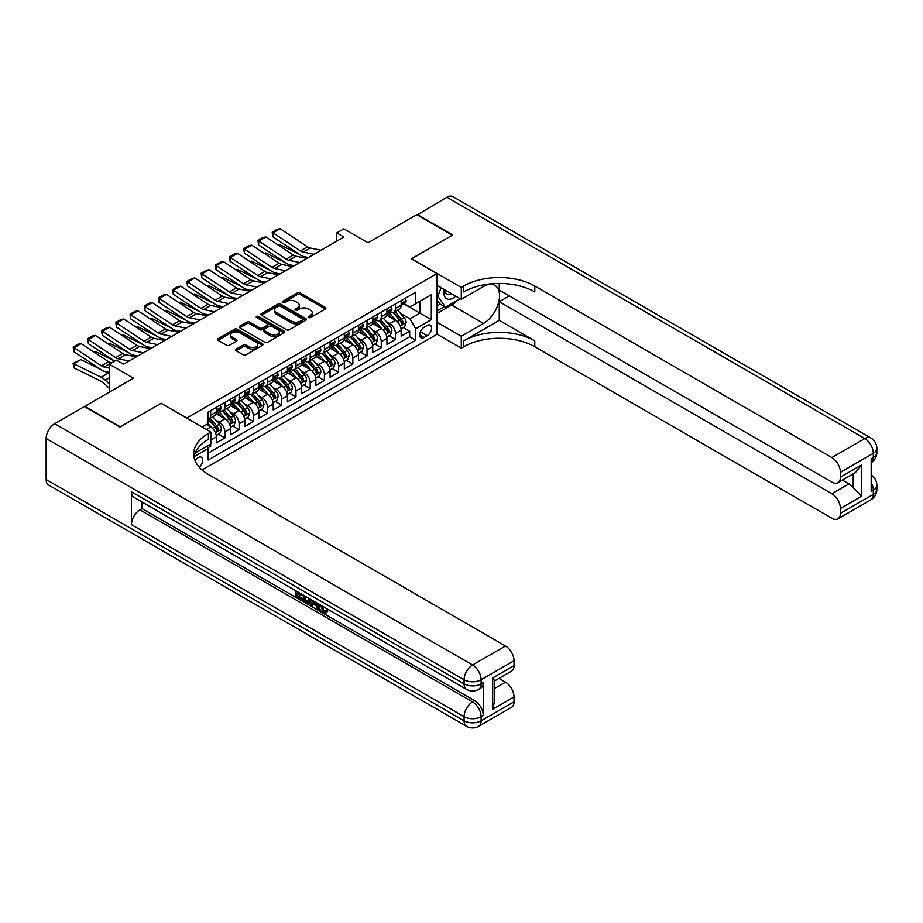 <?xml version="1.0" encoding="UTF-8"?>
<svg xmlns="http://www.w3.org/2000/svg" width="923" height="923" viewBox="0 0 923 923"><rect width="100%" height="100%" fill="white"/><g stroke="black" fill="none" stroke-linecap="round" stroke-linejoin="round"><path stroke-width="1.38" d="M308.524 317.57A1.385 0.796 0 0 0 310.486 317.57L325.3 309.02A1.973 1.142 0 0 0 325.888 308.213A1.973 1.142 0 0 0 325.3 307.405L300.194 292.903A1.973 1.142 0 0 0 297.402 292.903L282.576 301.463A1.385 0.796 0 0 0 282.173 302.029A1.385 0.796 0 0 0 282.576 302.594A1.385 0.796 0 0 0 284.526 302.594L286.442 301.486A6.311 3.646 0 0 1 295.372 301.486L297.471 302.686A6.311 3.646 0 0 1 299.317 305.271A6.311 3.646 0 0 1 297.471 307.844L295.556 308.951A1.385 0.796 0 0 0 295.141 309.517A1.385 0.796 0 0 0 295.556 310.082A1.385 0.796 0 0 0 297.506 310.082L299.421 308.974A6.311 3.646 0 0 1 308.351 308.974L310.44 310.186A6.311 3.646 0 0 1 312.297 312.759A6.311 3.646 0 0 1 310.44 315.343L308.524 316.451A1.385 0.796 0 0 0 308.12 317.016A1.385 0.796 0 0 0 308.524 317.57L308.524 316.451M199.299 467.257A6.438 3.715 120 0 0 202.564 461.673A6.438 3.715 120 0 0 201.399 457.243A6.438 3.715 120 0 0 198.18 457.566A6.438 3.715 120 0 0 195.088 460.739M236.15 349.136A1.973 1.142 0 0 0 235.573 349.932A1.973 1.142 0 0 0 236.15 350.74L243.187 354.813A1.973 1.142 0 0 0 245.98 354.813L262.444 345.306A1.973 1.142 0 0 0 263.02 344.498A1.973 1.142 0 0 0 262.444 343.691L237.326 329.199A1.973 1.142 0 0 0 234.546 329.199L218.082 338.695A1.973 1.142 0 0 0 217.493 339.502A1.973 1.142 0 0 0 218.082 340.31L226.585 345.225A1.973 1.142 0 0 0 229.377 345.225L236.426 341.152A1.973 1.142 0 0 0 237.003 340.356A1.973 1.142 0 0 0 236.426 339.549L232.204 337.114A5.284 3.046 0 0 1 230.658 334.957A5.284 3.046 0 0 1 233.911 332.142A5.284 3.046 0 0 1 239.668 332.799L256.202 342.341A5.284 3.046 0 0 1 257.748 344.498A5.284 3.046 0 0 1 254.494 347.313A5.284 3.046 0 0 1 248.737 346.656L245.98 345.064A1.973 1.142 0 0 0 243.187 345.064L236.15 349.136L236.15 350.74L243.187 346.702L243.187 345.064M161.225 403.397L186.804 418.004L436.994 273.566L411.404 258.786L452.27 235.192L416.735 214.678L368.046 242.784L343.887 228.835L336.78 232.942L343.887 237.038L123.555 364.25L116.448 360.143L109.341 364.25L109.341 392.148M161.225 403.236L120.348 426.83L84.812 406.305L133.5 378.199L109.341 364.25M286.58 329.753A1.973 1.142 0 0 0 289.372 329.753L305.836 320.258A1.973 1.142 0 0 0 306.413 319.45A1.973 1.142 0 0 0 305.836 318.643L280.73 304.14A1.973 1.142 0 0 0 277.938 304.14L261.474 313.647A1.973 1.142 0 0 0 260.897 314.455A1.973 1.142 0 0 0 261.474 315.262L286.58 329.753M257.205 317.87A1.385 0.796 0 0 1 258.613 318.066L258.613 316.427L284.146 331.172A1.973 1.142 0 0 1 284.722 331.968A1.973 1.142 0 0 1 284.146 332.776L267.682 342.283A1.973 1.142 0 0 1 264.889 342.283L239.772 327.78L239.772 326.177A1.973 1.142 0 0 0 239.195 326.984A1.973 1.142 0 0 0 239.772 327.78M239.772 326.177L246.822 322.104A1.973 1.142 0 0 1 249.614 322.104L259.801 327.988A1.973 1.142 0 0 0 262.582 327.988L267.266 325.288A1.973 1.142 0 0 0 267.843 324.481A1.973 1.142 0 0 0 267.266 323.673L256.652 317.558A1.385 0.796 0 0 1 256.248 316.993A1.385 0.796 0 0 1 257.102 316.254A1.385 0.796 0 0 1 258.613 316.427M207.733 447.851L210.686 446.155L208.84 445.082M210.825 440.075L216.374 436.879L216.374 442.867L224.9 437.952L218.439 434.214M215.647 420.046L219.213 422.111A8.042 4.638 60 0 1 224.9 431.952L230.588 428.676L230.588 434.664L239.115 429.737L232.654 426.011M229.862 411.843L233.427 413.896A8.042 4.638 60 0 1 239.115 423.749L244.803 420.461L244.803 426.461L253.329 421.534L246.868 417.796M244.076 403.628L247.652 405.693A8.042 4.638 60 0 1 253.329 415.546L259.017 412.258L259.017 418.246L267.543 413.331L261.082 409.593M258.29 395.425L261.867 397.49A8.042 4.638 60 0 1 267.543 407.331L273.231 404.055L273.231 410.043L281.757 405.116L275.296 401.39M272.504 387.222L276.081 389.275A8.042 4.638 60 0 1 281.757 399.128L287.445 395.84L287.445 401.84L295.983 396.913L289.51 393.175M286.718 379.007L290.295 381.072A8.042 4.638 60 0 1 295.983 390.925L301.659 387.637L301.659 393.625L310.197 388.71L303.725 384.972M300.933 370.804L304.509 372.869A8.042 4.638 60 0 1 310.197 382.71L315.874 379.434L315.874 385.422L324.411 380.495L317.939 376.769M315.147 362.601L318.723 364.654A8.042 4.638 60 0 1 324.411 374.507L330.088 371.219L330.088 377.219L338.626 372.292L332.153 368.554M329.373 354.386L332.938 356.451A8.042 4.638 60 0 1 338.626 366.304L344.314 363.016L344.314 369.004L352.84 364.089L346.367 360.351M343.587 346.183L347.152 348.248A8.042 4.638 60 0 1 352.84 358.089L358.528 354.813L358.528 360.801L367.054 355.874L360.581 352.148M357.801 337.98L361.366 340.033A8.042 4.638 60 0 1 367.054 349.886L372.742 346.598L372.742 352.598L381.268 347.671L374.796 343.933M372.015 329.765L375.58 331.83A8.042 4.638 60 0 1 381.268 341.683L386.956 338.395L386.956 344.383L395.482 339.468L395.482 333.468A8.042 4.638 -120 0 0 389.794 323.627L386.229 321.562M389.01 335.73L395.482 339.468M216.374 436.879A8.042 4.638 -120 0 0 210.686 427.026L206.429 424.568M230.588 428.676A8.042 4.638 -120 0 0 224.9 418.823L216.109 413.746M244.803 420.461A8.042 4.638 -120 0 0 239.115 410.62L230.323 405.543M259.017 412.258A8.042 4.638 -120 0 0 253.329 402.405L244.537 397.34M273.231 404.055A8.042 4.638 -120 0 0 267.543 394.202L258.752 389.125M287.445 395.84A8.042 4.638 -120 0 0 281.757 385.999L272.977 380.922M301.659 387.637A8.042 4.638 -120 0 0 295.983 377.784L287.191 372.719M315.874 379.434A8.042 4.638 -120 0 0 310.197 369.581L301.406 364.504M330.088 371.219A8.042 4.638 -120 0 0 324.411 361.378L315.62 356.301M344.314 363.016A8.042 4.638 -120 0 0 338.626 353.174L329.834 348.098M358.528 354.813A8.042 4.638 -120 0 0 352.84 344.96L344.048 339.883M372.742 346.598A8.042 4.638 -120 0 0 367.054 336.757L358.262 331.68M386.956 338.395A8.042 4.638 -120 0 0 381.268 328.553L372.477 323.477M427.176 325.507L424.049 327.319A6.23 3.6 120 0 0 419.988 332.811A6.23 3.6 120 0 0 420.934 337.806A6.23 3.6 120 0 0 424.049 337.495L427.176 335.684A6.23 3.6 120 0 0 431.249 330.192A6.23 3.6 120 0 0 430.303 325.208A6.23 3.6 120 0 0 427.176 325.507M202.022 469.945L436.994 334.288L436.994 273.566M206.81 446.259L208.125 448.532L208.125 460.023L415.673 340.206L415.673 328.715L409.985 318.862L400.444 313.359M208.125 448.532L193.992 456.7M202.16 427.026L208.125 423.588L208.125 412.096L415.673 292.268L415.673 303.759L431.306 294.737L431.306 319.681L415.673 328.715M219.143 410.25L219.213 410.285A8.042 4.638 60 0 0 223.239 410.689L228.927 407.401A8.042 4.638 -120 0 0 230.588 403.72L230.588 399.128M233.357 402.036L233.427 402.082A8.042 4.638 60 0 0 237.453 402.486L243.141 399.197A8.042 4.638 -120 0 0 244.803 395.517L244.803 390.925M247.572 393.833L247.652 393.879A8.042 4.638 60 0 0 251.667 394.271L257.355 390.994A8.042 4.638 -120 0 0 259.017 387.314L259.017 382.71M261.786 385.629L261.867 385.664A8.042 4.638 60 0 0 265.882 386.068L271.57 382.78A8.042 4.638 -120 0 0 273.231 379.099L273.231 374.507M276 377.415L276.081 377.461A8.042 4.638 60 0 0 280.096 377.865L285.784 374.576A8.042 4.638 -120 0 0 287.445 370.896L287.445 366.304M290.214 369.212L290.295 369.258A8.042 4.638 60 0 0 294.31 369.65L299.998 366.373A8.042 4.638 -120 0 0 301.659 362.693L301.659 358.089M304.428 361.008L304.509 361.043A8.042 4.638 60 0 0 308.524 361.447L314.212 358.159A8.042 4.638 -120 0 0 315.874 354.478L315.874 349.886M318.643 352.794L318.723 352.84A8.042 4.638 60 0 0 322.738 353.244L328.426 349.955A8.042 4.638 -120 0 0 330.088 346.275L330.088 341.683M332.857 344.591L332.938 344.637A8.042 4.638 60 0 0 336.953 345.029L342.641 341.752A8.042 4.638 -120 0 0 344.314 338.072L344.314 333.468M347.083 336.387L347.152 336.422A8.042 4.638 60 0 0 351.167 336.826L356.855 333.538A8.042 4.638 -120 0 0 358.528 329.857L358.528 325.265M361.297 328.173L361.366 328.219A8.042 4.638 60 0 0 365.381 328.623L371.069 325.334A8.042 4.638 -120 0 0 372.742 321.654L372.742 317.062M375.511 319.969L375.58 320.016A8.042 4.638 60 0 0 379.607 320.408L385.283 317.131A8.042 4.638 -120 0 0 386.956 313.451L386.956 308.847M208.125 453.124L409.697 336.757L409.697 331.253L401.17 336.18L401.17 330.192A8.042 4.638 -120 0 0 395.482 320.339L386.691 315.262M389.725 311.766L389.794 311.801A8.042 4.638 -120 0 0 393.821 312.205A8.042 4.638 -120 0 0 395.482 308.524L395.482 303.932M393.821 312.205L399.497 308.917A8.042 4.638 -120 0 0 401.17 305.236L401.17 300.644M210.686 410.62L210.686 415.212A8.042 4.638 60 0 1 209.025 418.892A8.042 4.638 60 0 1 208.125 419.215M209.025 418.892L214.713 415.615A8.042 4.638 -120 0 0 216.374 411.935L216.374 407.331M224.9 402.405L224.9 407.008A8.042 4.638 60 0 1 223.239 410.689M239.115 394.202L239.115 398.794A8.042 4.638 60 0 1 237.453 402.486M253.329 385.999L253.329 390.591A8.042 4.638 60 0 1 251.667 394.271M267.543 377.784L267.543 382.387A8.042 4.638 60 0 1 265.882 386.068M281.757 369.581L281.757 374.173A8.042 4.638 60 0 1 280.096 377.865M295.983 361.378L295.983 365.969A8.042 4.638 60 0 1 294.31 369.65M310.197 353.163L310.197 357.766A8.042 4.638 60 0 1 308.524 361.447M324.411 344.96L324.411 349.563A8.042 4.638 60 0 1 322.738 353.244M338.626 336.757L338.626 341.348A8.042 4.638 60 0 1 336.953 345.029M352.84 328.542L352.84 333.145A8.042 4.638 60 0 1 351.167 336.826M367.054 320.339L367.054 324.942A8.042 4.638 60 0 1 365.381 328.623M381.268 312.136L381.268 316.727A8.042 4.638 60 0 1 379.607 320.408M381.268 341.683L381.268 347.671M367.054 349.886L367.054 355.874M352.84 358.089L352.84 364.089M338.626 366.304L338.626 372.292M324.411 374.507L324.411 380.495M310.197 382.71L310.197 388.71M295.983 390.925L295.983 396.913M281.757 399.128L281.757 405.116M267.543 407.331L267.543 413.331M253.329 415.546L253.329 421.534M239.115 423.749L239.115 429.737M224.9 431.952L224.9 437.952M210.686 444.021L210.686 446.155M409.985 318.862L419.93 313.116L419.93 301.302L431.306 294.737M403.651 303.725L431.306 319.681M403.939 303.552L409.985 307.047L415.673 303.759M336.78 232.942L336.78 241.145M403.224 327.527L409.697 331.253M409.697 336.757L415.673 340.206M309.078 317.766L310.44 316.981A6.311 3.646 0 0 0 312.297 314.397L312.297 312.759M299.317 305.271L299.317 306.909A6.311 3.646 0 0 1 297.471 309.493L296.098 310.278M325.3 307.405L325.3 309.02L300.194 294.541A1.973 1.142 0 0 0 297.402 294.541L283.13 302.79M305.813 320.269L280.73 305.778A1.973 1.142 0 0 0 277.938 305.778L261.497 315.274L261.474 313.647M302.352 320.016A1.385 0.796 0 0 0 302.756 319.45A1.385 0.796 0 0 0 302.352 318.885L280.304 306.159A1.385 0.796 0 0 0 278.354 306.159L276.335 307.324A6.311 3.646 0 0 0 274.477 309.897A6.311 3.646 0 0 0 276.335 312.482L291.403 321.181A6.311 3.646 0 0 0 300.333 321.181L302.352 320.016L302.352 321.654A1.385 0.796 0 0 0 302.756 321.089L302.756 319.45M274.477 309.897L274.477 311.547A6.311 3.646 0 0 0 276.335 314.12L276.335 312.482M302.352 321.654L300.333 322.819A6.311 3.646 0 0 1 291.403 322.819L276.335 314.12M239.795 327.803L246.822 323.742L246.822 322.104M267.843 324.481L267.843 326.119A1.973 1.142 0 0 1 267.266 326.927L262.582 329.626A1.973 1.142 0 0 1 259.801 329.626L249.614 323.742A1.973 1.142 0 0 0 246.822 323.742M258.613 318.066L284.122 332.799M270.37 334.091A5.284 3.046 0 0 0 276.115 334.749A5.284 3.046 0 0 0 279.381 331.934A5.284 3.046 0 0 0 277.835 329.776L272.008 326.419A1.973 1.142 0 0 0 269.216 326.419L264.543 329.119A1.973 1.142 0 0 0 263.966 329.915A1.973 1.142 0 0 0 264.543 330.722L270.37 334.091L270.37 335.73A5.284 3.046 0 0 0 276.115 336.387A5.284 3.046 0 0 0 279.381 333.572L279.381 331.934M263.966 329.915L263.966 331.565A1.973 1.142 0 0 0 264.543 332.361L264.543 330.722M270.37 335.73L264.543 332.361M257.748 344.498L257.748 346.137A5.284 3.046 0 0 1 254.494 348.952A5.284 3.046 0 0 1 248.737 348.294L245.98 346.702A1.973 1.142 0 0 0 243.187 346.702M230.658 334.957L230.658 336.595A5.284 3.046 0 0 0 232.204 338.753L232.204 337.114M236.426 339.549L236.426 341.152L232.204 338.753M262.444 343.691L262.444 345.306L237.326 330.838A1.973 1.142 0 0 0 234.546 330.838L218.105 340.322M401.044 328.784L404.724 326.661L406.143 322.554A5.33 3.081 -120 0 0 404.066 317.558L397.571 310.036M278.458 245.195L279.911 244.687L299.214 254.217M304.002 256.582L307.244 258.186M396.267 320.858L388.848 312.262M392.044 318.354L387.741 313.37A12.76 7.372 -120 0 0 387.348 312.932M393.094 312.493L399.659 320.096A5.33 3.081 60 0 1 401.563 323.765C402.359 324.838 402.936 324.515 403.27 322.785A5.33 3.081 -120 0 0 401.367 319.116L394.871 311.593M393.475 312.366L400.536 320.546A2.711 1.569 60 0 1 401.217 321.608L403.27 322.785M401.563 323.765L401.943 324.4M279.911 244.687L278.723 245.368M313.947 254.321L303.136 252.106A10.049 5.803 60 0 1 300.436 250.918L273.058 232.827L272.804 236.773L300.183 254.863A15.08 8.699 -120 0 0 304.221 256.64L308.444 257.505M404.932 298.464L406.143 300.563A5.33 3.081 60 0 1 405.035 302.917L402.336 304.475A5.33 3.081 -120 0 0 403.27 303.252L403.155 302.779M321.054 250.214L310.243 247.999A10.049 5.803 60 0 1 307.544 246.822L280.165 228.719L273.058 232.827L272.204 232.181L277.177 229.308L280.165 228.719M401.343 304.728L401.367 304.728A5.33 3.081 -120 0 0 402.336 304.475M402.578 302.859L403.27 303.252L401.563 304.232A5.33 3.081 60 0 1 401.17 304.994M272.804 236.773L272.204 232.181M444.263 289.499A13.072 7.546 120 0 0 448.509 299.294A13.072 7.546 120 0 0 455.731 296.121M445.117 289.984A8.942 5.169 120 0 0 446.963 294.172A8.942 5.169 120 0 0 448.278 294.575A8.942 5.169 120 0 0 451.509 293.687M460.162 298.671L445.451 307.163L439.763 303.886L436.994 299.94M445.451 307.163L437.779 296.248L441.102 287.676M436.994 295.798L437.779 296.248M417.161 214.921L446.87 197.28L864.793 438.563A12.057 6.969 120 0 1 870.816 437.964A12.057 12.057 0 0 1 876.85 448.405A12.057 6.969 180 0 1 873.32 453.331L840.415 472.334A12.057 6.969 -120 0 0 831.877 457.566L864.793 438.563A12.057 6.969 60 0 1 873.32 453.331L873.32 457.439L871.185 458.673L871.185 491.498L873.32 490.263L873.32 494.37A12.057 6.969 60 0 1 870.816 499.885L837.911 518.888A12.057 6.969 -120 0 0 840.415 513.373L873.32 494.37A12.057 6.969 0 0 0 876.85 489.444A12.057 12.057 0 0 1 870.816 499.885M417.161 214.436L452.697 234.95L411.543 258.867M436.994 322.231L461.292 336.26L483.548 323.419A22.614 13.06 120 0 0 498.316 303.494A22.614 13.06 120 0 0 494.855 285.369A22.614 13.06 120 0 0 483.548 286.488L461.292 299.329L461.292 287.434L463.715 286.038A50.257 29.017 180 0 1 534.786 286.038L831.877 457.566M461.292 336.26L461.292 348.167L463.715 346.771A50.257 29.017 180 0 1 534.786 346.771L831.877 518.288A12.057 6.969 -120 0 0 837.911 518.888M499.251 320.339L463.715 340.864A50.257 29.017 180 0 1 534.786 340.864L499.251 320.339L499.251 301.706L509.346 295.879M499.251 283.442L499.251 290.053L831.877 482.094A12.057 6.969 -120 0 0 837.911 482.694A12.057 6.969 -120 0 0 840.415 477.179L861.736 464.869L861.736 496.216L853.198 487.69L853.198 473.868M861.736 496.216L840.415 508.527L840.415 513.373M840.415 508.527A12.057 6.969 -120 0 0 831.877 493.759L848.941 483.906A12.057 6.969 60 0 1 853.198 487.69M499.251 301.706L831.877 493.759M446.87 197.28A12.057 6.969 -60 0 1 452.905 196.68L870.816 437.964M436.994 285.299L461.292 299.329M411.543 258.705L461.292 287.434M436.994 334.126L461.292 348.167M840.415 472.334L840.415 477.179M842.376 480.122L848.941 483.906M463.715 286.038L463.715 291.945A50.257 29.017 180 0 1 534.786 291.945L534.786 286.038M837.911 482.694L855.356 472.622L861.736 464.869M457.97 299.94A22.614 13.06 -60 0 1 451.705 305.04L436.994 313.532M436.994 310.901L444.459 306.598M436.994 305.974L440.19 304.129M321.596 605.638L324.227 611.153L325.219 611.499M320.569 605.096L323.096 611.811L324.758 612.007L326.627 610.068L327.827 611.084L325.692 613.334L323.2 613.01C320.581 611.234 319.266 608.765 319.254 605.603L319.346 604.392M313.612 604.311L311.928 606.365L310.647 605.626L312.805 600.608M318.216 603.734L319.912 609.665L318.781 610.322L317.5 609.584L316.531 605.996L312.897 603.896L311.928 606.365M297.76 593.639L297.76 595.739L302.779 598.646L302.779 599.777L301.648 600.435L295.418 596.835L295.418 590.57M302.236 594.516L301.106 595.577L296.618 592.981L296.618 596.396L297.76 595.739M131.435 491.821L464.073 683.862A12.057 6.969 120 0 0 466.565 689.389L133.939 497.347A12.057 6.969 -60 0 1 131.435 491.821L131.435 524.656A12.057 6.969 -60 0 1 139.973 509.877L142.096 508.654L474.734 700.695A12.057 6.969 60 0 1 483.26 715.463L483.26 682.639A12.057 6.969 60 0 1 480.756 688.154L478.633 689.389A12.057 6.969 -120 0 0 481.125 683.862L483.26 682.639M142.096 508.654L142.096 502.054M311.42 599.812L310.243 603.042L309.101 603.7L306.344 603.146L303.286 601.381L303.286 595.116M119.921 427.072L161.075 403.316L210.825 432.033L208.413 433.429A50.257 29.017 -0 0 0 193.692 453.954A50.257 29.017 -0 0 0 208.413 474.468L505.504 645.996A12.057 6.969 60 0 1 514.03 660.764L481.125 679.766L481.125 683.862A12.057 6.969 -0 0 1 464.073 683.862L464.073 679.766L46.15 438.483A12.057 6.969 -60 0 1 54.676 423.703L84.385 406.558L119.921 427.072M210.825 432.033L210.825 443.94L195.111 453.008M492.709 677.92L494.474 680.586L494.474 701.676L492.709 709.268L492.709 677.92L514.03 665.61L514.03 660.764M514.03 665.61A12.057 6.969 60 0 1 511.538 671.125L494.474 680.978M46.15 479.51L464.073 720.794A12.057 6.969 120 0 0 466.565 726.32L48.654 485.036A12.057 6.969 -60 0 1 46.15 479.51L46.15 438.483M498.951 678.393L505.504 682.189A12.057 6.969 60 0 1 514.03 696.957L492.709 709.268M483.26 715.463L481.125 716.698L481.125 720.794L514.03 701.803L514.03 696.957M514.03 701.803A12.057 6.969 60 0 1 511.538 707.318L478.633 726.32A12.057 6.969 -120 0 0 481.125 720.794A12.057 6.969 -0 0 1 464.073 720.794L464.073 716.698L131.435 524.656M208.413 433.429L208.413 439.336A50.257 29.017 -0 0 0 193.957 456.908M296.618 596.396L301.648 599.292L302.779 598.646M301.648 599.292L301.648 600.435M296.618 591.274L301.602 594.147M301.106 594.435L301.106 595.577M310.197 599.108L309.101 603.7M304.486 595.808L304.486 600.942L308.259 602.419L308.997 598.416M310.29 600.446L311.397 599.8M305.628 596.466L305.628 600.285L309.401 601.761M304.486 600.942L305.628 600.285M306.251 601.958L307.382 601.3M316.624 602.823L318.781 610.322M313.924 601.265L313.255 602.973L316.174 604.657L315.504 602.165M314.651 601.681L314.397 602.315L315.747 603.1M313.255 602.973L314.397 602.315M323.096 611.811L324.227 611.153M320.454 606.284L321.55 605.661M325.484 610.714L326.684 611.741L327.827 611.084M326.684 611.741L325.692 613.334M386.829 336.987L390.51 334.864L391.929 330.769A5.33 3.081 -120 0 0 389.852 325.761L383.357 318.239M264.243 253.398L265.697 252.902L284.999 262.432M289.787 264.797L293.029 266.401M382.053 329.073L374.634 320.477M377.83 326.569L373.527 321.573A12.76 7.372 -120 0 0 373.134 321.135M378.88 320.696L385.445 328.311A5.33 3.081 60 0 1 387.348 331.98C388.145 333.041 388.71 332.718 389.056 330.988A5.33 3.081 -120 0 0 387.152 327.319L380.657 319.796M379.261 320.581L386.322 328.75A2.711 1.569 60 0 1 387.002 329.811L389.056 330.988M387.348 331.98L387.729 332.603M265.697 252.902L264.509 253.583M372.615 345.19L376.296 343.079L377.715 338.972A5.33 3.081 -120 0 0 375.638 333.964L369.142 326.454M250.029 261.613L251.483 261.105L270.774 270.635M275.573 273L278.815 274.604M367.839 337.276L360.42 328.68M363.616 334.772L359.312 329.788A12.76 7.372 -120 0 0 358.909 329.338M364.666 328.911L371.231 336.514A5.33 3.081 60 0 1 373.134 340.183C373.93 341.256 374.496 340.922 374.842 339.203A5.33 3.081 -120 0 0 372.938 335.534L366.443 328.011M365.046 328.784L372.107 336.953A2.711 1.569 60 0 1 372.788 338.014L374.842 339.203M373.134 340.183L373.515 340.818M251.483 261.105L250.295 261.786M358.401 353.405L362.081 351.282L363.5 347.175A5.33 3.081 -120 0 0 361.424 342.179L354.928 334.657M235.815 269.816L237.269 269.308L256.559 278.838M261.359 281.203L264.601 282.807M353.624 345.479L346.206 336.883M349.402 342.975L345.098 337.991A12.76 7.372 -120 0 0 344.694 337.541M350.452 337.114L357.016 344.717A5.33 3.081 60 0 1 358.92 348.386C359.716 349.459 360.282 349.136 360.628 347.406A5.33 3.081 -120 0 0 358.724 343.737L352.228 336.214M350.832 336.987L357.893 345.167A2.711 1.569 60 0 1 358.574 346.229L360.628 347.406M358.92 348.386L359.301 349.021M237.269 269.308L236.08 269.989M344.187 361.608L347.867 359.485L349.286 355.39A5.33 3.081 -120 0 0 347.21 350.382L340.714 342.86M221.601 278.019L223.054 277.523L242.345 287.053M247.145 289.418L250.387 291.022M339.41 353.694L331.992 345.098M335.187 351.19L330.884 346.194A12.76 7.372 -120 0 0 330.48 345.756M336.237 345.317L342.802 352.932A5.33 3.081 60 0 1 344.706 356.601C345.502 357.663 346.067 357.339 346.402 355.609A5.33 3.081 -120 0 0 344.51 351.94L338.014 344.417M336.618 345.202L343.679 353.371A2.711 1.569 60 0 1 344.36 354.432L346.402 355.609M344.706 356.601L345.087 357.224M223.054 277.523L221.866 278.204M299.733 262.524L288.922 260.309A10.049 5.803 60 0 1 286.222 259.132L258.844 241.03L258.59 244.976L285.968 263.078A15.08 8.699 -120 0 0 290.007 264.843L294.229 265.709M390.717 306.678L391.929 308.767A5.33 3.081 60 0 1 390.821 311.12L388.121 312.689A5.33 3.081 -120 0 0 389.056 311.455L388.941 310.982M306.84 258.428L296.029 256.202A10.049 5.803 60 0 1 293.329 255.025L265.951 236.934L258.844 241.03L257.99 240.384L262.963 237.511L265.951 236.934M387.129 312.932L387.152 312.932A5.33 3.081 -120 0 0 388.121 312.689M388.364 311.063L389.056 311.455L387.348 312.447A5.33 3.081 60 0 1 386.956 313.197M258.59 244.976L257.99 240.384M285.519 270.739L274.708 268.512A10.049 5.803 60 0 1 272.008 267.335L244.63 249.245L244.376 253.179L271.754 271.281A15.08 8.699 -120 0 0 275.792 273.046L280.015 273.912M376.503 314.881L377.715 316.981A5.33 3.081 60 0 1 376.607 319.335L373.907 320.892A5.33 3.081 -120 0 0 374.842 319.67L374.726 319.196M292.626 266.632L281.815 264.416A10.049 5.803 60 0 1 279.115 263.228L251.737 245.137L244.63 249.245L243.776 248.587L248.749 245.714L251.737 245.137M372.915 321.146L372.938 321.146A5.33 3.081 -120 0 0 373.907 320.892M374.15 319.266L374.842 319.67L373.134 320.65A5.33 3.081 60 0 1 372.742 321.412M244.376 253.179L243.776 248.587M271.304 278.942L260.494 276.727A10.049 5.803 60 0 1 257.794 275.539L230.415 257.448L230.162 261.394L257.54 279.484A15.08 8.699 -120 0 0 261.578 281.261L265.801 282.126M362.289 323.085L363.5 325.184A5.33 3.081 60 0 1 362.393 327.538L359.693 329.096A5.33 3.081 -120 0 0 360.628 327.873L360.512 327.4M278.411 274.835L267.601 272.62A10.049 5.803 60 0 1 264.901 271.443L237.523 253.34L230.415 257.448L229.562 256.802L234.534 253.929L237.523 253.34M358.701 329.349L358.724 329.349A5.33 3.081 -120 0 0 359.693 329.096M359.935 327.48L360.628 327.873L358.92 328.853A5.33 3.081 60 0 1 358.528 329.615M230.162 261.394L229.562 256.802M257.09 287.145L246.268 284.93A10.049 5.803 60 0 1 243.58 283.753L216.201 265.651L215.947 269.597L243.326 287.699A15.08 8.699 -120 0 0 247.364 289.464L251.587 290.33M348.075 331.299L349.286 333.388A5.33 3.081 60 0 1 348.179 335.741L345.479 337.31A5.33 3.081 -120 0 0 346.402 336.076L346.298 335.603M264.197 283.049L253.387 280.823A10.049 5.803 60 0 1 250.687 279.646L223.308 261.555L216.201 265.651L215.347 265.005L220.32 262.132L223.308 261.555M344.487 337.553L344.51 337.553A5.33 3.081 -120 0 0 345.479 337.31M345.721 335.684L346.402 336.076L344.706 337.068A5.33 3.081 60 0 1 344.314 337.818M215.947 269.597L215.347 265.005M329.973 369.811L333.641 367.7L335.072 363.593A5.33 3.081 -120 0 0 332.995 358.586L326.5 351.075M207.387 286.222L208.84 285.726L228.131 295.256M232.931 297.621L236.173 299.225M325.196 361.897L317.777 353.301M320.973 359.393L316.67 354.409A12.76 7.372 -120 0 0 316.266 353.959M322.023 353.532L328.588 361.135A5.33 3.081 60 0 1 330.492 364.804C331.288 365.877 331.853 365.543 332.188 363.824A5.33 3.081 -120 0 0 330.296 360.143L323.8 352.632M322.404 353.405L329.465 361.574A2.711 1.569 60 0 1 330.146 362.635L332.188 363.824M330.492 364.804L330.872 365.439M208.84 285.726L207.652 286.407M242.876 295.36L232.054 293.133A10.049 5.803 60 0 1 229.366 291.956L201.987 273.866L201.733 277.8L229.112 295.902A15.08 8.699 -120 0 0 233.15 297.668L237.361 298.533M333.861 339.502L335.072 341.591A5.33 3.081 60 0 1 333.964 343.956L331.265 345.514A5.33 3.081 -120 0 0 332.188 344.291L332.084 343.817M249.983 291.253L239.161 289.037A10.049 5.803 60 0 1 236.473 287.849L209.094 269.758L201.987 273.866L201.133 273.208L206.106 270.335L209.094 269.758M330.272 345.767L330.296 345.767A5.33 3.081 -120 0 0 331.265 345.514M331.507 343.887L332.188 344.291L330.492 345.271A5.33 3.081 60 0 1 330.088 346.033M201.733 277.8L201.133 273.208M315.758 378.026L319.427 375.903L320.858 371.796A5.33 3.081 -120 0 0 318.781 366.8L312.286 359.278M193.161 294.437L194.615 293.929L213.917 303.459M218.716 305.825L221.958 307.428M310.982 370.1L303.563 361.504M306.759 367.596L302.456 362.612A12.76 7.372 -120 0 0 302.052 362.162M307.797 361.735L314.374 369.338A5.33 3.081 60 0 1 316.266 373.007C317.074 374.08 317.639 373.757 317.974 372.027A5.33 3.081 -120 0 0 316.081 368.358L309.586 360.835M308.19 361.608L315.251 369.788A2.711 1.569 60 0 1 315.931 370.85L317.974 372.027M316.266 373.007L316.658 373.642M194.615 293.929L193.438 294.61M228.662 303.563L217.84 301.348A10.049 5.803 60 0 1 215.151 300.16L187.773 282.069L187.507 286.015L214.897 304.105A15.08 8.699 -120 0 0 218.936 305.882L223.147 306.748M319.646 347.706L320.858 349.805A5.33 3.081 60 0 1 319.75 352.159L317.05 353.717A5.33 3.081 -120 0 0 317.974 352.494L317.87 352.021M235.769 299.456L224.947 297.241A10.049 5.803 60 0 1 222.258 296.064L194.88 277.961L187.773 282.069L186.919 281.423L191.892 278.55L194.88 277.961M316.058 353.971L316.081 353.971A5.33 3.081 -120 0 0 317.05 353.717M317.293 352.09L317.974 352.494L316.266 353.474A5.33 3.081 60 0 1 315.874 354.236M187.507 286.015L186.919 281.423M301.544 386.229L305.213 384.106L306.644 380.011A5.33 3.081 -120 0 0 304.567 375.003L298.071 367.481M178.947 302.64L180.4 302.144L199.703 311.674M204.491 314.039L207.744 315.643M296.768 378.315L289.349 369.719M292.545 375.811L288.23 370.815A12.76 7.372 -120 0 0 287.838 370.377M293.583 369.938L300.16 377.542A5.33 3.081 60 0 1 302.052 381.222C302.859 382.284 303.425 381.96 303.759 380.23A5.33 3.081 -120 0 0 301.867 376.561L295.372 369.038M293.976 369.811L301.036 377.992A2.711 1.569 60 0 1 301.717 379.053L303.759 380.23M302.052 381.222L302.444 381.845M180.4 302.144L179.224 302.825M214.448 311.766L203.625 309.551A10.049 5.803 60 0 1 200.937 308.374L173.559 290.272L173.293 294.218L200.683 312.32A15.08 8.699 -120 0 0 204.721 314.085L208.933 314.951M305.432 355.92L306.644 358.009A5.33 3.081 60 0 1 305.536 360.362L302.836 361.931A5.33 3.081 -120 0 0 303.759 360.697L303.655 360.224M221.555 307.671L210.732 305.444A10.049 5.803 60 0 1 208.044 304.267L180.666 286.176L173.559 290.272L172.705 289.626L177.678 286.753L180.666 286.176M301.844 362.174L301.867 362.174A5.33 3.081 -120 0 0 302.836 361.931M303.079 360.305L303.759 360.697L302.052 361.689A5.33 3.081 60 0 1 301.659 362.439M173.293 294.218L172.705 289.626M287.33 394.433L290.999 392.321L292.418 388.214A5.33 3.081 -120 0 0 290.353 383.207L283.857 375.696M164.732 310.843L166.186 310.347L185.488 319.877M190.276 322.242L193.53 323.846M282.553 386.518L275.135 377.922M278.331 384.014L274.016 379.03A12.76 7.372 -120 0 0 273.623 378.58M279.369 378.153L285.945 385.756A5.33 3.081 60 0 1 287.838 389.425C288.645 390.498 289.211 390.164 289.545 388.445A5.33 3.081 -120 0 0 287.653 384.764L281.157 377.253M279.761 378.026L286.822 386.195A2.711 1.569 60 0 1 287.503 387.256L289.545 388.445M287.838 389.425L288.23 390.06M166.186 310.347L165.009 311.028M200.233 319.981L189.411 317.754A10.049 5.803 60 0 1 186.723 316.577L159.344 298.487L159.079 302.421L186.469 320.523A15.08 8.699 -120 0 0 190.507 322.289L194.718 323.154M291.218 364.124L292.418 366.212A5.33 3.081 60 0 1 291.322 368.577L288.622 370.135A5.33 3.081 -120 0 0 289.545 368.912L289.43 368.439M207.34 315.874L196.518 313.658A10.049 5.803 60 0 1 193.83 312.47L166.452 294.379L159.344 298.487L158.491 297.829L163.463 294.956L166.452 294.379M287.63 370.388L287.653 370.388A5.33 3.081 -120 0 0 288.622 370.135M288.864 368.508L289.545 368.912L287.838 369.892A5.33 3.081 60 0 1 287.445 370.654M159.079 302.421L158.491 297.829M273.116 402.647L276.785 400.524L278.204 396.417A5.33 3.081 -120 0 0 276.139 391.421L269.643 383.899M150.518 319.058L151.972 318.55L171.274 328.08M176.062 330.446L179.316 332.049M268.339 394.721L260.909 386.126M264.116 392.217L259.801 387.233A12.76 7.372 -120 0 0 259.409 386.783M265.155 386.356L271.731 393.959A5.33 3.081 60 0 1 273.623 397.628C274.431 398.701 274.996 398.378 275.331 396.648A5.33 3.081 -120 0 0 273.427 392.979L266.943 385.456M265.547 386.229L272.608 394.398A2.711 1.569 60 0 1 273.289 395.471L275.331 396.648M273.623 397.628L274.016 398.263M151.972 318.55L150.795 319.231M186.019 328.184L175.197 325.969A10.049 5.803 60 0 1 172.509 324.781L145.119 306.69L144.865 310.636L172.255 328.726A15.08 8.699 -120 0 0 176.293 330.503L180.504 331.369M277.004 372.327L278.204 374.426A5.33 3.081 60 0 1 277.108 376.78L274.408 378.338A5.33 3.081 -120 0 0 275.331 377.115L275.216 376.642M193.126 324.077L182.304 321.862A10.049 5.803 60 0 1 179.616 320.685L152.237 302.582L145.119 306.69L144.265 306.044L149.249 303.171L152.237 302.582M273.416 378.592L273.427 378.592A5.33 3.081 -120 0 0 274.408 378.338M274.65 376.711L275.331 377.115L273.623 378.095A5.33 3.081 60 0 1 273.231 378.857M144.865 310.636L144.265 306.044M258.901 410.85L262.57 408.727L263.99 404.62A5.33 3.081 -120 0 0 261.924 399.624L255.429 392.102M136.304 327.261L137.758 326.765L157.06 336.295M161.848 338.66L165.102 340.264M254.125 402.936L246.695 394.34M249.902 400.432L245.587 395.436A12.76 7.372 -120 0 0 245.195 394.998M250.941 394.559L257.517 402.163A5.33 3.081 60 0 1 259.409 405.843C260.217 406.905 260.782 406.582 261.117 404.851A5.33 3.081 -120 0 0 259.213 401.182L252.717 393.659M251.333 394.433L258.382 402.613A2.711 1.569 60 0 1 259.075 403.674L261.117 404.851M259.409 405.843L259.801 406.466M137.758 326.765L136.581 327.446M171.805 336.387L160.983 334.172A10.049 5.803 60 0 1 158.294 332.995L130.904 314.893L130.651 318.839L158.029 336.93A15.08 8.699 -120 0 0 162.079 338.706L166.29 339.572M262.79 380.541L263.99 382.63A5.33 3.081 60 0 1 262.893 384.983L260.194 386.552A5.33 3.081 -120 0 0 261.117 385.318L261.001 384.845M178.912 332.292L168.09 330.065A10.049 5.803 60 0 1 165.402 328.888L138.012 310.797L130.904 314.893L130.051 314.247L135.035 311.374L138.012 310.797M259.201 386.795L259.213 386.795A5.33 3.081 -120 0 0 260.194 386.552M260.424 384.926L261.117 385.318L259.409 386.31A5.33 3.081 60 0 1 259.017 387.06M130.651 318.839L130.051 314.247M244.687 419.054L248.356 416.942L249.775 412.835A5.33 3.081 -120 0 0 247.699 407.828L241.215 400.317M122.09 335.464L123.544 334.968L142.846 344.498M147.634 346.863L150.887 348.467M239.911 411.139L232.481 402.543M235.688 408.635L231.373 403.651A12.76 7.372 -120 0 0 230.981 403.201M236.726 402.774L243.303 410.377A5.33 3.081 60 0 1 245.195 414.046C246.003 415.119 246.568 414.785 246.903 413.066A5.33 3.081 -120 0 0 244.999 409.385L238.503 401.874M237.119 402.647L244.168 410.816A2.711 1.569 60 0 1 244.86 411.877L246.903 413.066M245.195 414.046L245.587 414.681M123.544 334.968L122.367 335.649M157.591 344.602L146.769 342.375A10.049 5.803 60 0 1 144.08 341.198L116.69 323.108L116.436 327.042L143.815 345.144A15.08 8.699 -120 0 0 147.865 346.91L152.076 347.775M248.575 388.745L249.775 390.833A5.33 3.081 60 0 1 248.679 393.198L245.98 394.756A5.33 3.081 -120 0 0 246.903 393.533L246.787 393.06M164.698 340.495L153.876 338.279A10.049 5.803 60 0 1 151.187 337.091L123.797 319L116.69 323.108L115.837 322.45L120.821 319.577L123.797 319M244.987 395.009L244.999 395.009A5.33 3.081 -120 0 0 245.98 394.756M246.21 393.129L246.903 393.533L245.195 394.513A5.33 3.081 60 0 1 244.803 395.275M116.436 327.042L115.837 322.45M230.473 427.268L234.142 425.145L235.561 421.038A5.33 3.081 -120 0 0 233.484 416.042L226.989 408.52M107.876 343.679L109.329 343.171L128.632 352.701M133.42 355.067L136.673 356.67M225.697 419.342L218.266 410.747M221.474 416.838L217.159 411.854A12.76 7.372 -120 0 0 216.767 411.404M222.512 410.977L229.077 418.581A5.33 3.081 60 0 1 230.981 422.249C231.777 423.322 232.354 422.999 232.688 421.269A5.33 3.081 -120 0 0 230.785 417.6L224.289 410.077M222.904 410.85L229.954 419.019A2.711 1.569 60 0 1 230.646 420.08L232.688 421.269M230.981 422.249L231.373 422.884M109.329 343.171L108.153 343.852M143.377 352.805L132.554 350.59A10.049 5.803 60 0 1 129.866 349.402L102.476 331.311L102.222 335.257L129.601 353.347A15.08 8.699 -120 0 0 133.639 355.124L137.862 355.99M234.361 396.948L235.561 399.048A5.33 3.081 60 0 1 234.465 401.401L231.765 402.959A5.33 3.081 -120 0 0 232.688 401.736L232.573 401.263M150.484 348.698L139.661 346.483A10.049 5.803 60 0 1 136.973 345.306L109.583 327.204L102.476 331.311L101.622 330.653L106.607 327.792L109.583 327.204M230.762 403.213L230.785 403.213A5.33 3.081 -120 0 0 231.765 402.959M231.996 401.332L232.688 401.736L230.981 402.716A5.33 3.081 60 0 1 230.588 403.478M102.222 335.257L101.622 330.653M216.259 435.471L219.928 433.349L221.347 429.241A5.33 3.081 -120 0 0 219.27 424.245L212.775 416.723M93.661 351.882L95.115 351.386L114.417 360.916M211.482 427.545L208.079 423.611M207.248 425.053L206.706 424.407M208.298 419.18L214.863 426.784A5.33 3.081 60 0 1 216.767 430.464C217.563 431.526 218.14 431.203 218.474 429.472A5.33 3.081 -120 0 0 216.57 425.803L210.075 418.281M208.679 419.054L215.74 427.234A2.711 1.569 60 0 1 216.432 428.295L218.474 429.472M216.767 430.464L217.159 431.087M95.115 351.386L93.938 352.067M129.162 361.008L118.34 358.793A10.049 5.803 60 0 1 115.64 357.616L88.262 339.514L88.008 343.46L114.74 361.124M220.136 405.162L221.347 407.251A5.33 3.081 60 0 1 220.251 409.604L217.54 411.173A5.33 3.081 -120 0 0 218.474 409.939L218.359 409.466M136.269 356.913L125.447 354.686A10.049 5.803 60 0 1 122.759 353.509L95.369 335.418L88.262 339.514L87.408 338.868L92.381 335.995L95.369 335.418M216.547 411.416L216.57 411.416A5.33 3.081 -120 0 0 217.54 411.173M217.782 409.547L218.474 409.939L216.767 410.931A5.33 3.081 60 0 1 216.374 411.681M88.008 343.46L87.408 338.868M80.901 359.589L73.794 363.697L74.048 367.931L73.09 363.443L80.901 359.589L100.203 369.119M104.991 371.484L108.279 373.111A15.08 8.699 60 0 1 109.341 373.688M73.09 363.443L101.172 377.219A15.08 8.699 60 0 1 105.21 380.103L109.341 384.026M109.341 388.329L104.126 383.38A10.049 5.803 -120 0 0 101.426 381.453L74.048 367.931M109.341 368.069L104.126 366.996A10.049 5.803 60 0 1 101.426 365.82L74.048 347.717L73.794 351.663L101.172 369.765A15.08 8.699 -120 0 0 105.21 371.531L109.341 372.384M111.556 362.958L111.233 362.901A10.049 5.803 60 0 1 108.533 361.712L81.155 343.621L74.048 347.717L73.194 347.071L78.167 344.198L81.155 343.621M73.794 351.663L73.194 347.071M206.429 429.495L210.686 427.026M219.213 422.111L224.9 418.823M233.427 413.896L239.115 410.62M247.652 405.693L253.329 402.405M261.867 397.49L267.543 394.202M276.081 389.275L281.757 385.999M290.295 381.072L295.983 377.784M304.509 372.869L310.197 369.581M318.723 364.654L324.411 361.378M332.938 356.451L338.626 353.174M347.152 348.248L352.84 344.96M361.366 340.033L367.054 336.757M375.58 331.83L381.268 328.553M389.794 323.627L395.482 320.339M395.482 308.524L401.17 305.236M210.686 415.212L216.374 411.935M224.9 407.008L230.588 403.72M239.115 398.794L244.803 395.517M253.329 390.591L259.017 387.314M267.543 382.387L273.231 379.099M281.757 374.173L287.445 370.896M295.983 365.969L301.659 362.693M310.197 357.766L315.874 354.478M324.411 349.563L330.088 346.275M338.626 341.348L344.314 338.072M352.84 333.145L358.528 329.857M367.054 324.942L372.742 321.654M381.268 316.727L386.956 313.451M395.482 333.468L401.17 330.192M420.369 331.749L427.176 335.684M419.642 334.945L424.049 337.495M310.44 316.981L310.44 315.343M295.556 310.082L295.556 308.951M297.471 309.493L297.471 307.844M282.576 302.594L282.576 301.463M297.402 294.541L297.402 292.903M300.194 294.541L300.194 292.903M277.938 305.778L277.938 304.14M280.73 305.778L280.73 304.14M305.836 320.258L305.836 318.643M291.403 322.819L291.403 321.181M300.333 322.819L300.333 321.181M249.614 323.742L249.614 322.104M259.801 329.626L259.801 327.988M262.582 329.626L262.582 327.988M267.266 326.927L267.266 325.288M284.146 332.776L284.146 331.172M245.98 346.702L245.98 345.064M248.737 348.294L248.737 346.656M218.082 340.31L218.082 338.695M234.546 330.838L234.546 329.199M237.326 330.838L237.326 329.199M400.236 326.05L406.108 322.658M401.367 319.116L404.066 317.558M397.121 321.562L399.659 320.096M406.108 300.506L401.17 303.355M303.136 252.106L310.243 247.999M300.436 250.918L307.544 246.822M463.715 340.864L463.715 346.771M534.786 340.864L534.786 346.771M871.185 482.521A12.057 6.969 60 0 1 873.32 490.263A12.057 6.969 180 0 0 876.85 485.336A12.057 12.057 0 0 0 871.185 475.114M873.32 457.439A12.057 6.969 60 0 1 871.185 462.723A12.057 12.057 0 0 0 876.85 452.512A12.057 6.969 0 0 1 873.32 457.439M451.705 305.04L483.548 323.419M54.676 423.703L472.599 664.987L505.504 645.996M139.973 509.877L472.599 701.918L474.734 700.695M494.474 688.546L505.504 682.189M472.599 664.987A12.057 6.969 120 0 0 464.073 679.766A12.057 6.969 180 0 0 481.125 679.766A12.057 6.969 -120 0 0 472.599 664.987M472.599 701.918A12.057 6.969 120 0 0 464.073 716.698A12.057 6.969 180 0 0 481.125 716.698A12.057 6.969 -120 0 0 472.599 701.918M386.022 334.253L391.894 330.861M387.152 327.319L389.852 325.761M382.907 329.776L385.445 328.311M371.807 342.468L377.68 339.076M372.938 335.534L375.638 333.964M368.692 337.98L371.231 336.514M357.593 350.671L363.466 347.279M358.724 343.737L361.424 342.179M354.478 346.183L357.016 344.717M343.379 358.874L349.252 355.482M344.51 351.94L347.21 350.382M340.264 354.397L342.802 352.932M391.894 308.709L386.956 311.559M288.922 260.309L296.029 256.202M286.222 259.132L293.329 255.025M377.68 316.912L372.742 319.762M274.708 268.512L281.815 264.416M272.008 267.335L279.115 263.228M363.466 325.127L358.528 327.977M260.494 276.727L267.601 272.62M257.794 275.539L264.901 271.443M349.252 333.33L344.314 336.18M246.268 284.93L253.387 280.823M243.58 283.753L250.687 279.646M329.165 367.089L335.037 363.697M330.296 360.143L332.995 358.586M326.05 362.601L328.588 361.135M335.037 341.533L330.088 344.383M232.054 293.133L239.161 289.037M229.366 291.956L236.473 287.849M314.951 375.292L320.823 371.9M316.081 368.358L318.781 366.8M311.836 370.804L314.374 369.338M320.823 349.748L315.874 352.598M217.84 301.348L224.947 297.241M215.151 300.16L222.258 296.064M300.736 383.495L306.598 380.103M301.867 376.561L304.567 375.003M297.621 379.018L300.16 377.542M306.598 357.951L301.659 360.801M203.625 309.551L210.732 305.444M200.937 308.374L208.044 304.267M286.522 391.71L292.383 388.318M287.653 384.764L290.353 383.207M283.396 387.222L285.945 385.756M292.383 366.154L287.445 369.004M189.411 317.754L196.518 313.658M186.723 316.577L193.83 312.47M272.297 399.913L278.169 396.521M273.427 392.979L276.139 391.421M269.181 395.425L271.731 393.959M278.169 374.357L273.231 377.219M175.197 325.969L182.304 321.862M172.509 324.781L179.616 320.685M258.082 408.116L263.955 404.724M259.213 401.182L261.924 399.624M254.967 403.639L257.517 402.163M263.955 382.572L259.017 385.422M160.983 334.172L168.09 330.065M158.294 332.995L165.402 328.888M243.868 416.331L249.741 412.939M244.999 409.385L247.699 407.828M240.753 411.843L243.303 410.377M249.741 390.775L244.803 393.625M146.769 342.375L153.876 338.279M144.08 341.198L151.187 337.091M229.654 424.534L235.527 421.142M230.785 417.6L233.484 416.042M226.539 420.046L229.077 418.581M235.527 398.978L230.588 401.84M132.554 350.59L139.661 346.483M129.866 349.402L136.973 345.306M215.44 432.737L221.312 429.345M216.57 425.803L219.27 424.245M212.325 428.26L214.863 426.784M221.312 407.193L216.374 410.043M118.34 358.793L125.447 354.686M115.64 357.616L122.759 353.509M108.279 373.111L101.172 377.219M109.341 377.726L105.21 380.103M104.126 366.996L111.233 362.901M101.426 365.82L108.533 361.712M876.85 485.336L876.85 489.444M876.85 448.405L876.85 452.512M466.565 689.389A12.057 12.057 0 0 0 478.633 689.389M466.565 726.32A12.057 12.057 0 0 0 478.633 726.32"/></g></svg>
